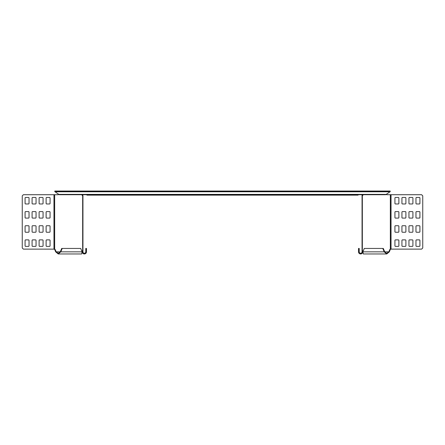 <?xml version="1.0" encoding="UTF-8"?>
<svg xmlns="http://www.w3.org/2000/svg" width="445" height="445" viewBox="0 0 445 445"><rect width="100%" height="100%" fill="white"/><g stroke="black" fill="none" stroke-linecap="round" stroke-linejoin="round"><path stroke-width="0.67" d="M54.813 191.606L59.285 194.715L385.715 194.715L390.187 191.684L390.187 191.038L56.509 191.038L56.509 191.606L54.813 191.606L54.813 191.038L56.509 191.038M86.909 194.715L86.909 195.144L358.091 195.144L358.091 194.715M388.491 191.038L388.491 191.606L56.509 191.606M388.491 191.606L390.187 191.606M81.93 194.715A1.274 0.901 90 0 0 82.659 195.689L82.948 194.715M82.948 195.689L82.948 250.585L82.659 250.585A1.274 0.901 90 0 0 82.03 251.203L81.936 251.431M85.779 249.578L85.779 248.444L86.486 248.444L86.486 249.578L85.779 249.578L85.779 251.837A1.413 1.413 0 0 1 84.366 253.249A1.413 1.413 0 0 1 82.948 251.837L82.948 250.585M82.242 195.427L82.242 194.715M86.486 249.578L86.486 251.837A2.119 2.119 0 0 1 84.366 253.962A2.119 2.119 0 0 1 82.242 251.837L82.242 250.846M58.228 253.962L81.685 253.962L82.103 251.837L60.809 251.837L62.194 248.444L61.699 248.444L60.314 251.837L60.809 251.837L58.228 253.962L55.647 251.837L56.148 251.837L55.297 249.762A1.274 0.901 90 0 0 54.668 249.139L54.073 249.122M62.194 248.444L80.717 248.444L82.103 251.837M60.314 251.837L58.228 253.249L56.148 251.837L60.314 251.837M54.668 194.715L54.668 249.139L23.379 249.122L22.25 247.993L22.25 195.85L23.379 194.715L58.117 194.715A1.274 0.901 90 0 0 58.684 194.437L58.34 194.131M58.746 194.437L58.262 194.27M55.647 251.837L54.796 249.762A1.274 0.901 90 0 0 54.168 249.139M57.616 194.715A1.274 0.901 90 0 0 58.184 194.437M35.483 211.597A0.567 0.567 0 0 1 36.051 212.165L36.051 217.538A0.567 0.567 0 0 1 35.483 218.1L32.657 218.1A0.567 0.567 0 0 1 32.09 217.538L32.09 212.165A0.567 0.567 0 0 1 32.657 211.597L35.483 211.597M35.483 197.458A0.567 0.567 0 0 1 36.051 198.025L36.051 203.398A0.567 0.567 0 0 1 35.483 203.966L32.657 203.966A0.567 0.567 0 0 1 32.09 203.398L32.09 198.025A0.567 0.567 0 0 1 32.657 197.458L35.483 197.458M42.498 239.877A0.567 0.567 0 0 1 43.065 240.445L43.065 245.812A0.567 0.567 0 0 1 42.498 246.38L39.672 246.38A0.567 0.567 0 0 1 39.104 245.812L39.104 240.445A0.567 0.567 0 0 1 39.672 239.877L42.498 239.877M42.498 225.737A0.567 0.567 0 0 1 43.065 226.305L43.065 231.678A0.567 0.567 0 0 1 42.498 232.24L39.672 232.24A0.567 0.567 0 0 1 39.104 231.678L39.104 226.305A0.567 0.567 0 0 1 39.672 225.737L42.498 225.737M42.498 211.597A0.567 0.567 0 0 1 43.065 212.165L43.065 217.538A0.567 0.567 0 0 1 42.498 218.1L39.672 218.1A0.567 0.567 0 0 1 39.104 217.538L39.104 212.165A0.567 0.567 0 0 1 39.672 211.597L42.498 211.597M42.498 197.458A0.567 0.567 0 0 1 43.065 198.025L43.065 203.398A0.567 0.567 0 0 1 42.498 203.966L39.672 203.966A0.567 0.567 0 0 1 39.104 203.398L39.104 198.025A0.567 0.567 0 0 1 39.672 197.458L42.498 197.458M49.512 225.737A0.567 0.567 0 0 1 50.074 226.305L50.074 231.678A0.567 0.567 0 0 1 49.512 232.24L46.681 232.24A0.567 0.567 0 0 1 46.119 231.678L46.119 226.305A0.567 0.567 0 0 1 46.681 225.737L49.512 225.737M49.512 211.597A0.567 0.567 0 0 1 50.074 212.165L50.074 217.538A0.567 0.567 0 0 1 49.512 218.1L46.681 218.1A0.567 0.567 0 0 1 46.119 217.538L46.119 212.165A0.567 0.567 0 0 1 46.681 211.597L49.512 211.597M28.469 239.877A0.567 0.567 0 0 1 29.036 240.445L29.036 245.812A0.567 0.567 0 0 1 28.469 246.38L25.643 246.38A0.567 0.567 0 0 1 25.076 245.812L25.076 240.445A0.567 0.567 0 0 1 25.643 239.877L28.469 239.877M28.469 225.737A0.567 0.567 0 0 1 29.036 226.305L29.036 231.678A0.567 0.567 0 0 1 28.469 232.24L25.643 232.24A0.567 0.567 0 0 1 25.076 231.678L25.076 226.305A0.567 0.567 0 0 1 25.643 225.737L28.469 225.737M28.469 211.597A0.567 0.567 0 0 1 29.036 212.165L29.036 217.538A0.567 0.567 0 0 1 28.469 218.1L25.643 218.1A0.567 0.567 0 0 1 25.076 217.538L25.076 212.165A0.567 0.567 0 0 1 25.643 211.597L28.469 211.597M35.483 225.737A0.567 0.567 0 0 1 36.051 226.305L36.051 231.678A0.567 0.567 0 0 1 35.483 232.24L32.657 232.24A0.567 0.567 0 0 1 32.09 231.678L32.09 226.305A0.567 0.567 0 0 1 32.657 225.737L35.483 225.737M35.483 239.877A0.567 0.567 0 0 1 36.051 240.445L36.051 245.812A0.567 0.567 0 0 1 35.483 246.38L32.657 246.38A0.567 0.567 0 0 1 32.09 245.812L32.09 240.445A0.567 0.567 0 0 1 32.657 239.877L35.483 239.877M28.469 197.458A0.567 0.567 0 0 1 29.036 198.025L29.036 203.398A0.567 0.567 0 0 1 28.469 203.966L25.643 203.966A0.567 0.567 0 0 1 25.076 203.398L25.076 198.025A0.567 0.567 0 0 1 25.643 197.458L28.469 197.458M49.512 239.877A0.567 0.567 0 0 1 50.074 240.445L50.074 245.812A0.567 0.567 0 0 1 49.512 246.38L46.681 246.38A0.567 0.567 0 0 1 46.119 245.812L46.119 240.445A0.567 0.567 0 0 1 46.681 239.877L49.512 239.877M49.512 197.458A0.567 0.567 0 0 1 50.074 198.025L50.074 203.398A0.567 0.567 0 0 1 49.512 203.966L46.681 203.966A0.567 0.567 0 0 1 46.119 203.398L46.119 198.025A0.567 0.567 0 0 1 46.681 197.458L49.512 197.458M362.758 195.427L362.758 194.715M358.514 249.578L359.221 249.578L359.221 248.444L358.514 248.444L358.514 251.837A2.119 2.119 0 0 0 360.634 253.962A2.119 2.119 0 0 0 362.758 251.837L362.758 250.846M362.052 194.715L362.052 251.837L362.758 251.837M359.221 249.578L359.221 251.837A1.413 1.413 0 0 0 360.634 253.249A1.413 1.413 0 0 0 362.052 251.837M382.806 248.444L384.191 251.837L386.772 253.249L388.852 251.837L384.686 251.837L383.301 248.444L364.283 248.444L362.897 251.837L363.315 253.962L386.772 253.962L389.353 251.837L388.852 251.837L389.703 249.762A1.274 0.901 90 0 1 390.332 249.139L390.927 249.122M398.881 198.025A0.567 0.567 0 0 0 398.32 197.458L395.488 197.458A0.567 0.567 0 0 0 394.926 198.025L394.926 203.398A0.567 0.567 0 0 0 395.488 203.966L398.32 203.966A0.567 0.567 0 0 0 398.881 203.398L398.881 198.025M398.881 240.445A0.567 0.567 0 0 0 398.32 239.877L395.488 239.877A0.567 0.567 0 0 0 394.926 240.445L394.926 245.812A0.567 0.567 0 0 0 395.488 246.38L398.32 246.38A0.567 0.567 0 0 0 398.881 245.812L398.881 240.445M419.924 198.025A0.567 0.567 0 0 0 419.357 197.458L416.531 197.458A0.567 0.567 0 0 0 415.964 198.025L415.964 203.398A0.567 0.567 0 0 0 416.531 203.966L419.357 203.966A0.567 0.567 0 0 0 419.924 203.398L419.924 198.025M412.91 240.445A0.567 0.567 0 0 0 412.343 239.877L409.517 239.877A0.567 0.567 0 0 0 408.949 240.445L408.949 245.812A0.567 0.567 0 0 0 409.517 246.38L412.343 246.38A0.567 0.567 0 0 0 412.91 245.812L412.91 240.445M412.91 226.305A0.567 0.567 0 0 0 412.343 225.737L409.517 225.737A0.567 0.567 0 0 0 408.949 226.305L408.949 231.678A0.567 0.567 0 0 0 409.517 232.24L412.343 232.24A0.567 0.567 0 0 0 412.91 231.678L412.91 226.305M419.924 212.165A0.567 0.567 0 0 0 419.357 211.597L416.531 211.597A0.567 0.567 0 0 0 415.964 212.165L415.964 217.538A0.567 0.567 0 0 0 416.531 218.1L419.357 218.1A0.567 0.567 0 0 0 419.924 217.538L419.924 212.165M419.924 226.305A0.567 0.567 0 0 0 419.357 225.737L416.531 225.737A0.567 0.567 0 0 0 415.964 226.305L415.964 231.678A0.567 0.567 0 0 0 416.531 232.24L419.357 232.24A0.567 0.567 0 0 0 419.924 231.678L419.924 226.305M419.924 240.445A0.567 0.567 0 0 0 419.357 239.877L416.531 239.877A0.567 0.567 0 0 0 415.964 240.445L415.964 245.812A0.567 0.567 0 0 0 416.531 246.38L419.357 246.38A0.567 0.567 0 0 0 419.924 245.812L419.924 240.445M398.881 212.165A0.567 0.567 0 0 0 398.32 211.597L395.488 211.597A0.567 0.567 0 0 0 394.926 212.165L394.926 217.538A0.567 0.567 0 0 0 395.488 218.1L398.32 218.1A0.567 0.567 0 0 0 398.881 217.538L398.881 212.165M398.881 226.305A0.567 0.567 0 0 0 398.32 225.737L395.488 225.737A0.567 0.567 0 0 0 394.926 226.305L394.926 231.678A0.567 0.567 0 0 0 395.488 232.24L398.32 232.24A0.567 0.567 0 0 0 398.881 231.678L398.881 226.305M405.896 198.025A0.567 0.567 0 0 0 405.328 197.458L402.503 197.458A0.567 0.567 0 0 0 401.935 198.025L401.935 203.398A0.567 0.567 0 0 0 402.503 203.966L405.328 203.966A0.567 0.567 0 0 0 405.896 203.398L405.896 198.025M405.896 212.165A0.567 0.567 0 0 0 405.328 211.597L402.503 211.597A0.567 0.567 0 0 0 401.935 212.165L401.935 217.538A0.567 0.567 0 0 0 402.503 218.1L405.328 218.1A0.567 0.567 0 0 0 405.896 217.538L405.896 212.165M405.896 226.305A0.567 0.567 0 0 0 405.328 225.737L402.503 225.737A0.567 0.567 0 0 0 401.935 226.305L401.935 231.678A0.567 0.567 0 0 0 402.503 232.24L405.328 232.24A0.567 0.567 0 0 0 405.896 231.678L405.896 226.305M405.896 240.445A0.567 0.567 0 0 0 405.328 239.877L402.503 239.877A0.567 0.567 0 0 0 401.935 240.445L401.935 245.812A0.567 0.567 0 0 0 402.503 246.38L405.328 246.38A0.567 0.567 0 0 0 405.896 245.812L405.896 240.445M412.91 198.025A0.567 0.567 0 0 0 412.343 197.458L409.517 197.458A0.567 0.567 0 0 0 408.949 198.025L408.949 203.398A0.567 0.567 0 0 0 409.517 203.966L412.343 203.966A0.567 0.567 0 0 0 412.91 203.398L412.91 198.025M412.91 212.165A0.567 0.567 0 0 0 412.343 211.597L409.517 211.597A0.567 0.567 0 0 0 408.949 212.165L408.949 217.538A0.567 0.567 0 0 0 409.517 218.1L412.343 218.1A0.567 0.567 0 0 0 412.91 217.538L412.91 212.165M391.033 249.122L421.621 249.122L422.75 247.993L422.75 195.85L421.621 194.715L391.033 194.715L391.033 249.122L390.332 249.139L390.332 194.715L391.033 194.715M362.897 251.837L384.191 251.837L386.772 253.962M390.332 194.715L386.883 194.715A1.274 0.901 90 0 1 386.316 194.437L386.661 194.131M386.254 194.437L386.738 194.27M363.07 194.715A1.274 0.901 90 0 1 362.341 195.689L362.341 250.585A1.274 0.901 90 0 1 362.97 251.203L363.064 251.431M389.353 251.837L390.204 249.762A1.274 0.901 90 0 1 390.832 249.139M387.384 194.715A1.274 0.901 90 0 1 386.816 194.437M362.052 195.689L362.341 195.689M362.341 250.585L362.052 250.585M58.696 194.387L386.305 194.387M55.002 191.773L389.998 191.773M82.948 251.837L82.242 251.837M54.796 249.762L55.297 249.762M82.659 195.689L82.659 250.585M53.967 194.715L53.967 249.122M390.204 249.762L389.703 249.762"/></g></svg>
